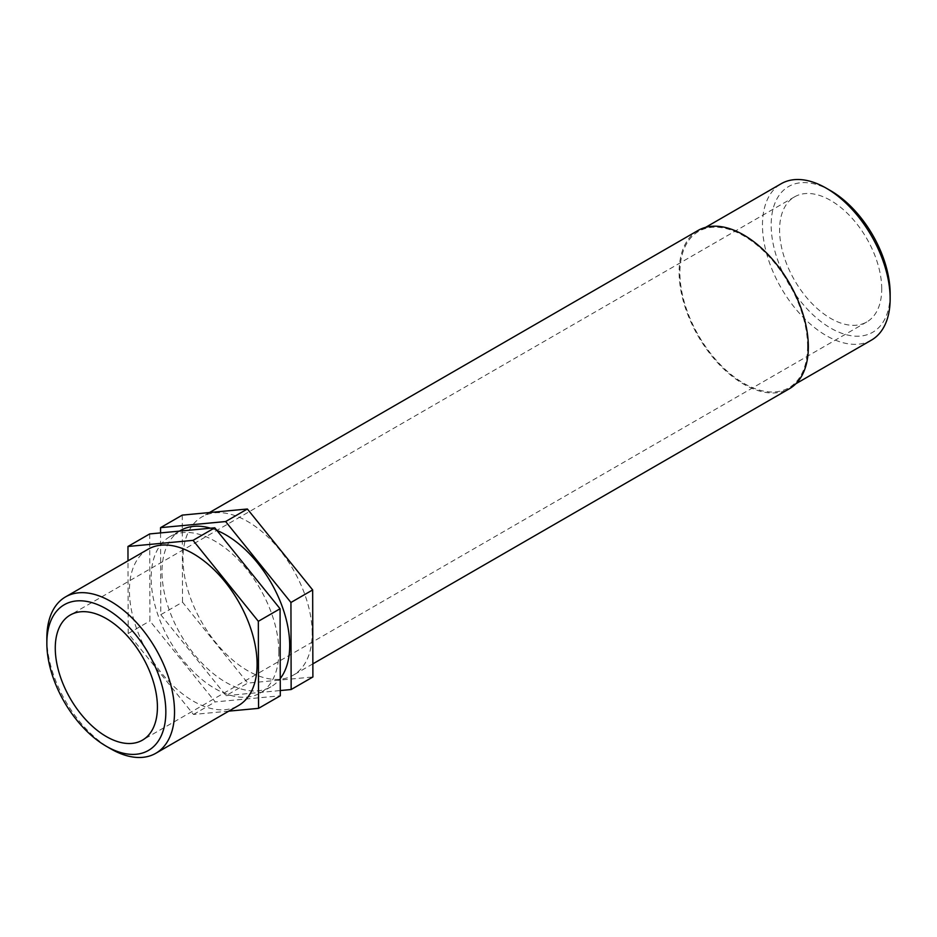 <?xml version="1.0" encoding="UTF-8"?>
<svg xmlns="http://www.w3.org/2000/svg" width="937" height="937" viewBox="0 0 937 937"><rect width="100%" height="100%" fill="white"/><g stroke="black" fill="none" stroke-linecap="round" stroke-linejoin="round"><path stroke-width="0.7" stroke-dasharray="4.68 3.51" d="M160.567 532.907L160.777 614.695L182.504 602.151L247.801 683.085L312.888 676.982M182.282 515.104L182.504 602.151M160.777 614.695L226.075 695.641L247.801 683.085M226.075 695.641L280.28 690.546M149.697 533.926L149.908 620.973L215.205 701.907L280.292 695.804M228.792 711.136L193.479 714.451L128.182 633.517L149.908 620.973M128.182 633.517L127.994 560.841M193.479 714.451L215.205 701.907M46.85 638.226A90.28 52.121 -120 0 0 110.683 748.792M148.116 549.223A90.28 52.121 -120 0 0 148.116 653.476A90.28 52.121 -120 0 0 238.396 705.596M830.662 190.715A84.131 48.572 -120 0 0 771.163 225.067A84.131 48.572 -120 0 0 830.662 328.102A84.131 48.572 -120 0 0 890.15 293.761M871.457 340.108A90.28 52.121 60 0 1 781.165 287.987A90.28 52.121 60 0 1 781.165 183.734M807.577 346.444A90.28 52.121 -120 0 0 768.164 255.59A90.28 52.121 -120 0 0 698.604 231.404A90.28 52.121 -120 0 0 698.604 335.657A90.28 52.121 -120 0 0 788.884 387.777A90.28 52.121 -120 0 0 807.577 346.444M881.729 288.901A72.231 41.697 -120 0 0 850.199 216.213A72.231 41.697 -120 0 0 794.541 196.864A72.231 41.697 -120 0 0 794.541 280.257A72.231 41.697 -120 0 0 866.772 321.965A72.231 41.697 -120 0 0 881.729 288.901M698.053 230.467A91.357 52.753 -120 0 0 698.053 335.961A91.357 52.753 -120 0 0 789.422 388.714M312.185 633.342A91.357 52.753 -120 0 0 272.304 541.399A91.357 52.753 -120 0 0 201.9 516.919A91.357 52.753 -120 0 0 201.9 622.414A91.357 52.753 -120 0 0 293.269 675.167A91.357 52.753 -120 0 0 312.185 633.342M216.869 530.424A90.28 52.121 -120 0 0 210.614 528.21M180.712 530.401A90.28 52.121 -120 0 0 180.712 634.654A90.28 52.121 -120 0 0 270.992 686.774A90.28 52.121 -120 0 0 280.245 678.587M278.828 651.719A90.28 52.121 -120 0 0 239.415 560.865A90.28 52.121 -120 0 0 169.855 536.678A90.28 52.121 -120 0 0 169.855 640.92A90.28 52.121 -120 0 0 260.135 693.052A90.28 52.121 -120 0 0 278.828 651.719M705.608 227.363L698.604 231.404M795.888 383.737L788.884 387.777M209.466 512.551L201.9 516.919M312.853 663.864L293.269 675.167M179.459 531.127L169.855 536.678M270.992 686.774L260.135 693.052M794.541 196.864L70.228 615.035M866.772 321.965L142.459 740.136"/><path stroke-width="1.41" d="M225.63 521.546L160.555 527.648L182.282 515.104L247.368 509.002L225.63 521.546L290.938 602.479L312.665 589.935L247.368 509.002M160.555 527.648L160.567 532.907M280.28 690.546L291.149 689.527L290.938 602.479M291.149 689.527L312.888 676.982L312.665 589.935M127.994 560.841L127.959 546.47L149.697 533.926L214.772 527.812L280.069 608.757L258.343 621.301L258.553 708.349L280.292 695.804L280.069 608.757M258.553 708.349L228.792 711.136M127.959 546.47L193.045 540.368L214.772 527.812M193.045 540.368L258.343 621.301M106.338 746.285L110.683 748.792A90.28 52.121 -120 0 0 155.835 753.266A90.28 52.121 -120 0 0 174.528 711.933A90.28 52.121 -120 0 0 135.115 621.079A90.28 52.121 -120 0 0 65.543 596.892A90.28 52.121 -120 0 0 46.85 638.226L46.85 643.239A84.131 48.572 60 0 1 106.338 608.898A84.131 48.572 60 0 1 165.837 711.933A84.131 48.572 60 0 1 106.338 746.285A84.131 48.572 60 0 1 46.85 643.239M155.835 753.266L238.396 705.596A90.28 52.121 -120 0 0 257.101 664.263A90.28 52.121 -120 0 0 217.689 573.409A90.28 52.121 -120 0 0 148.116 549.223L65.543 596.892M157.416 707.072A72.231 41.697 -120 0 0 125.886 634.396A72.231 41.697 -120 0 0 70.228 615.035A72.231 41.697 -120 0 0 70.228 698.44A72.231 41.697 -120 0 0 142.459 740.136A72.231 41.697 -120 0 0 157.416 707.072M890.15 298.774L890.15 293.761A84.131 48.572 -120 0 0 830.662 190.715L826.317 188.208A90.28 52.121 60 0 1 890.15 298.774A90.28 52.121 60 0 1 871.457 340.108L795.888 383.737M705.608 227.363L781.165 183.734A90.28 52.121 60 0 1 826.317 188.208M312.853 663.864L789.422 388.714A91.357 52.753 -120 0 0 808.338 346.889A91.357 52.753 -120 0 0 768.457 254.946A91.357 52.753 -120 0 0 698.053 230.467L209.466 512.551M280.245 678.587A90.28 52.121 -120 0 0 289.697 645.452A90.28 52.121 -120 0 0 216.869 530.424M210.614 528.21A90.28 52.121 -120 0 0 180.712 530.401L179.459 531.127"/></g></svg>
